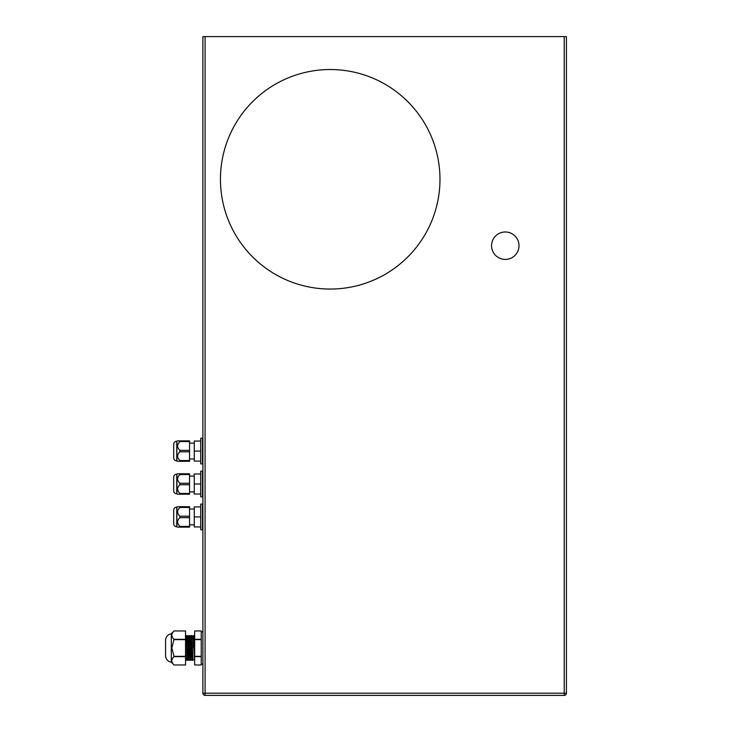 <?xml version="1.0" encoding="UTF-8"?>
<svg xmlns="http://www.w3.org/2000/svg" width="732" height="732" viewBox="0 0 732 732"><rect width="100%" height="100%" fill="white"/><g stroke="black" fill="none" stroke-linecap="round" stroke-linejoin="round"><path stroke-width="1.1" d="M202.892 693.204L202.892 36.6L566.422 36.6L566.422 693.204A2.196 2.196 0 0 1 564.226 695.4L205.088 695.4A2.196 2.196 0 0 1 202.892 693.204L205.088 693.204L205.088 695.4M202.453 504.083L202.453 529.767L200.696 529.767L200.696 504.083L202.453 504.083M200.696 516.929L194.273 516.929L194.273 506.91L200.696 506.91M200.696 526.939L194.273 526.939L194.273 516.929M194.273 524.826L189.551 524.826M194.273 509.024L189.551 509.024M189.551 526.399L189.551 527.132L179.889 527.132L179.889 526.399C176.897 523.453 176.897 520.543 179.889 517.661L179.889 516.188C176.897 513.251 176.897 510.332 179.889 507.45L179.889 506.718L177.62 506.718L189.551 506.718L189.551 526.399L179.889 526.399M179.889 507.45L189.551 507.45M189.551 516.188L179.889 516.188M179.889 517.661L189.551 517.661M179.889 527.132L177.62 527.132L179.889 527.132M177.62 506.718L176.769 507.102A3.074 3.074 0 0 0 173.694 510.177L173.694 523.673A3.074 3.074 0 0 0 176.769 526.747L176.769 507.102M177.62 527.132L176.769 526.747M173.694 521.779L173.694 512.071L173.694 521.779M176.879 507.102L176.879 526.747M202.453 471.152L202.453 496.836L200.696 496.836L200.696 471.152L202.453 471.152M200.696 483.998L194.273 483.998L194.273 473.979L200.696 473.979M200.696 494.009L194.273 494.009L194.273 483.998M194.273 491.895L189.551 491.895M194.273 476.093L189.551 476.093M189.551 493.469L189.551 494.201L179.889 494.201L179.889 493.469C176.897 490.532 176.897 487.613 179.889 484.73L179.889 483.266C176.897 480.32 176.897 477.401 179.889 474.519L179.889 473.787L177.62 473.787L189.551 473.787L189.551 493.469L179.889 493.469M179.889 474.519L189.551 474.519M189.551 483.266L179.889 483.266M179.889 484.73L189.551 484.73M179.889 494.201L177.62 494.201L179.889 494.201M177.62 473.787L176.769 474.171A3.074 3.074 0 0 0 173.694 477.246L173.694 490.742A3.074 3.074 0 0 0 176.769 493.816L176.769 474.171M177.62 494.201L176.769 493.816M173.694 488.857L173.694 479.14L173.694 488.857M176.879 474.171L176.879 493.816M202.453 438.221L202.453 463.905L200.696 463.905L200.696 438.221L202.453 438.221M200.696 451.068L194.273 451.068L194.273 441.048L200.696 441.048M200.696 461.087L194.273 461.087L194.273 451.068M194.273 458.973L189.551 458.973M194.273 443.162L189.551 443.162M189.551 460.538L189.551 461.279L179.889 461.279L179.889 460.538C176.897 457.601 176.897 454.682 179.889 451.8L179.889 450.336C176.897 447.389 176.897 444.48 179.889 441.588L179.889 440.856L177.62 440.856L189.551 440.856L189.551 460.538L179.889 460.538M179.889 441.588L189.551 441.588M189.551 450.336L179.889 450.336M179.889 451.8L189.551 451.8M179.889 461.279L177.62 461.279L179.889 461.279M177.62 440.856L176.769 441.24A3.074 3.074 0 0 0 173.694 444.315L173.694 457.82A3.074 3.074 0 0 0 176.769 460.895L176.769 441.24M177.62 461.279L176.769 460.895M173.694 455.926L173.694 446.209L173.694 455.926M176.879 441.24L176.879 460.895M205.088 36.6L205.088 693.204L564.226 693.204L564.226 695.4A2.196 2.196 0 0 0 566.422 693.204L564.226 693.204L564.226 36.6M519.006 245.696A13.725 13.725 0 0 0 505.29 231.98A13.725 13.725 0 0 0 491.565 245.696A13.725 13.725 0 0 0 505.29 259.421A13.725 13.725 0 0 0 519.006 245.696M220.451 179.294A109.763 109.763 0 0 0 330.214 289.058A109.763 109.763 0 0 0 439.978 179.294A109.763 109.763 0 0 0 330.214 69.531A109.763 109.763 0 0 0 220.451 179.294M191.775 656.76L190.54 656.76M186.834 639.201L185.599 639.201M185.544 637.691L186.422 659.596L187.657 659.587M193.129 659.587L193.01 660.328L192.04 660.328L190.951 635.632L191.912 635.632L193.01 659.596L194.236 659.587M193.01 660.328L192.461 647.985M190.933 659.587L190.814 660.328L189.853 660.328L188.755 635.632L189.716 635.632L191.061 656.76M190.814 660.328L190.265 647.985M188.737 659.587L188.618 660.328L187.657 660.328L186.559 635.632L187.52 635.632L188.865 656.76M188.618 660.328L188.069 647.985M186.541 659.587L186.422 660.328L185.544 660.328M186.422 660.328L185.873 647.985M194.657 647.985L194.108 635.632L193.138 635.632L194.657 660.328M185.324 636.373L186.559 636.373L187.108 647.948M188.499 639.201L188.755 636.373L189.295 647.948M190.933 636.373L191.491 647.948M193.129 636.373L193.687 647.948M193.019 636.373L193.138 635.632M190.823 636.373L190.951 635.632M188.627 636.373L188.755 635.632M186.431 636.373L186.559 635.632M185.544 656.339L174.024 656.339L171.828 647.985L174.024 639.329C171.16 636.538 171.16 633.756 174.024 630.966L185.544 630.966L185.544 664.995L174.024 664.995C171.16 662.204 171.16 659.422 174.024 656.631L185.544 656.631M172.514 658.526L172.157 659.239M173.53 664.473L171.279 662.25L171.279 633.711L174.024 630.966L185.544 630.966M173.53 631.487L172.725 632.53M172.514 632.86L172.102 633.711M185.544 639.329L174.024 639.329M174.024 639.622L185.544 639.622M172.157 633.711C168.278 634.068 166.091 636.172 165.578 640.024L165.578 655.936C166.091 659.797 168.278 661.902 172.157 662.25M194.657 630.966L201.245 630.966L201.245 664.995L194.657 664.995L194.657 630.966L201.245 630.966M194.657 664.995L201.245 664.995M201.245 631.789L202.892 631.789M201.245 664.171L202.892 664.171M201.245 639.329L194.657 639.329M194.657 639.622L201.245 639.622M201.245 656.339L194.657 656.339M194.657 656.631L201.245 656.631M194.657 636.373L194.108 636.373M188.755 636.373L187.52 636.373M189.853 659.587L188.618 659.587M190.951 636.373L189.716 636.373M192.04 659.587L190.814 659.587M193.138 636.373L191.912 636.373M185.544 664.995L174.024 664.995"/></g></svg>
